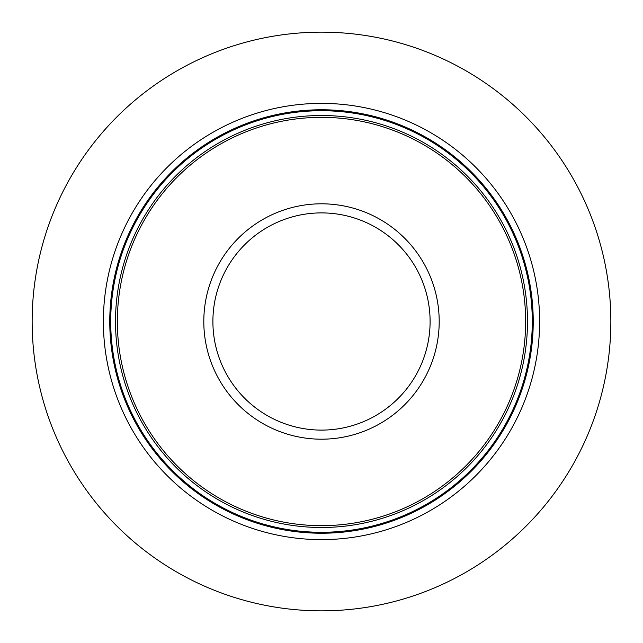 <?xml version="1.0" encoding="UTF-8"?>
<svg xmlns="http://www.w3.org/2000/svg" width="643" height="643" viewBox="0 0 643 643"><rect width="100%" height="100%" fill="white"/><g stroke="black" fill="none" stroke-linecap="round" stroke-linejoin="round"><path stroke-width="0.96" d="M610.85 321.5A289.35 289.35 0 0 1 321.5 610.85A289.35 289.35 0 0 1 32.15 321.5A289.35 289.35 0 0 1 321.5 32.15A289.35 289.35 0 0 1 610.85 321.5M539.622 321.5A218.122 218.122 0 0 0 321.5 103.378A218.122 218.122 0 0 0 103.378 321.5A218.122 218.122 0 0 0 321.5 539.622A218.122 218.122 0 0 0 539.622 321.5M525.653 321.5A204.153 204.153 0 0 1 321.5 525.653A204.153 204.153 0 0 1 117.347 321.5A204.153 204.153 0 0 1 321.5 117.347A204.153 204.153 0 0 1 525.653 321.5M533.232 321.5A211.732 211.732 0 0 0 321.5 109.768A211.732 211.732 0 0 0 109.768 321.5A211.732 211.732 0 0 0 321.5 533.232A211.732 211.732 0 0 0 533.232 321.5M532.283 321.5A210.783 210.783 0 0 1 321.5 532.283A210.783 210.783 0 0 1 110.717 321.5A210.783 210.783 0 0 1 321.5 110.717A210.783 210.783 0 0 1 532.283 321.5M527.493 321.5A205.993 205.993 0 0 0 321.5 115.507A205.993 205.993 0 0 0 115.507 321.5A205.993 205.993 0 0 0 321.5 527.493A205.993 205.993 0 0 0 527.493 321.5M439.193 321.5A117.693 117.693 0 0 0 321.5 203.807A117.693 117.693 0 0 0 203.807 321.5A117.693 117.693 0 0 0 321.5 439.193A117.693 117.693 0 0 0 439.193 321.5M430.103 321.5A108.603 108.603 0 0 1 321.5 430.103A108.603 108.603 0 0 1 212.897 321.5A108.603 108.603 0 0 1 321.5 212.897A108.603 108.603 0 0 1 430.103 321.5"/></g></svg>
